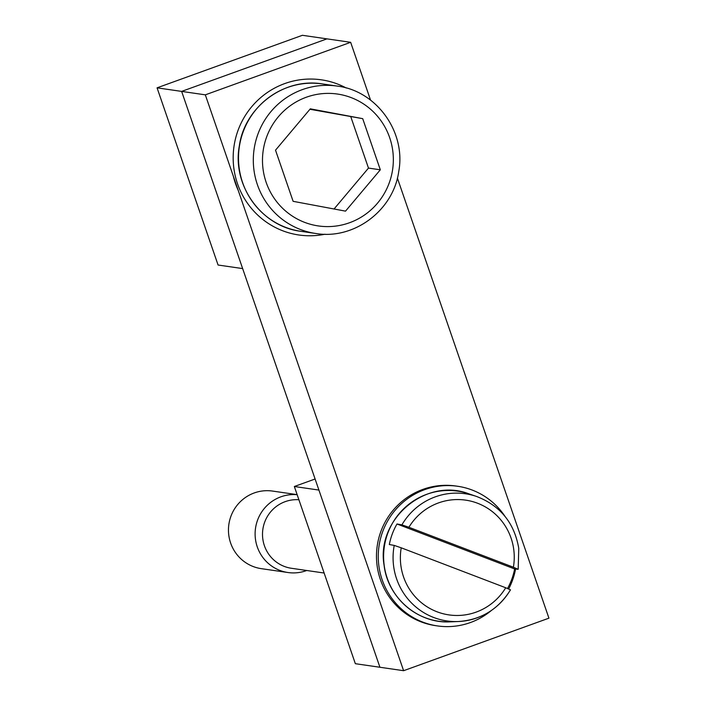 <?xml version="1.0" encoding="UTF-8"?>
<svg xmlns="http://www.w3.org/2000/svg" width="706" height="706" viewBox="0 0 706 706"><rect width="100%" height="100%" fill="white"/><g stroke="black" fill="none" stroke-linecap="round" stroke-linejoin="round"><path stroke-width="1.06" d="M397.381 178.044L548.933 618.165L403.611 670.7L205.322 94.842L181.636 91.401L379.925 667.258L403.611 670.7M370.553 100.128L350.653 42.307L205.322 94.842M350.653 42.307L326.966 38.865L181.636 91.401L326.966 38.865L302.389 35.3L157.067 87.835L181.636 91.401L242.652 268.589L218.075 265.024L157.067 87.835M297.147 494.641L272.587 491.076A39.192 38.477 98.3 0 0 228.815 535.386A39.192 38.477 98.3 0 0 261.317 568.657L287.96 572.522A39.192 38.477 98.3 0 0 306.722 570.501M297.164 494.703A39.192 38.477 98.3 0 0 255.466 539.26A39.192 38.477 98.3 0 0 287.96 572.522M324.133 573.025L291.419 568.277A34.488 33.862 -81.7 0 1 262.817 538.996A34.488 33.862 -81.7 0 1 298.903 499.742M513.394 567.218A57.989 56.921 98.3 0 0 513.73 549.347A57.989 56.921 98.3 0 0 469.128 500.757A57.989 56.921 98.3 0 0 408.898 527.267L513.394 567.218L518.098 569.292L514.639 568.957A65.023 63.831 -81.7 0 1 507.543 588.477M401.22 547.812A57.989 56.921 98.3 0 0 400.893 565.683A57.989 56.921 98.3 0 0 445.495 614.282A57.989 56.921 98.3 0 0 505.725 587.763L401.22 547.812L394.23 545.411L389.324 544.529A65.023 63.831 -81.7 0 1 396.993 523.984L401.899 524.867A64.255 63.072 -81.7 0 1 476.471 496.433L468.925 493.856A65.737 64.528 98.3 0 0 384.196 565.444A65.737 64.528 98.3 0 0 450.331 621.845C418.234 623.839 387.779 597.885 384.117 565.418C375.848 519.228 425.868 477.018 468.925 493.856M505.725 587.763L510.429 589.837A64.255 63.072 -81.7 0 1 458.291 621.527A64.255 63.072 -81.7 0 1 393.657 566.406A64.255 63.072 -81.7 0 1 394.23 545.411M450.331 621.845L458.291 621.527C480.971 619.956 498.374 609.384 510.509 589.828L510.429 589.837M408.898 527.267L401.899 524.867M514.639 568.957L396.993 523.984M362.707 118.661L380.322 169.802L345.525 211.138L293.122 201.325L275.516 150.175L310.305 108.839L362.707 118.661L309.943 109.271M334.053 208.994L368.479 168.09L350.864 116.94M380.322 169.802L368.479 168.09M437.402 625.913L435.62 625.657A70.556 69.259 -81.7 0 1 380.56 580.032A70.556 69.259 -81.7 0 1 394.336 508.858A70.556 69.259 -81.7 0 1 455.908 486.019L457.682 486.275A70.556 69.259 98.3 0 0 396.11 509.123A70.556 69.259 98.3 0 0 382.334 580.288A70.556 69.259 98.3 0 0 437.402 625.913A70.556 69.259 98.3 0 0 491.252 610.584M508.682 588.936A70.556 69.259 98.3 0 0 515.574 569.045M504.94 516.298A70.556 69.259 98.3 0 0 457.682 486.275M238.249 190.452A78.392 76.954 -81.7 0 1 233.289 176.05M346.267 88.012A78.392 76.954 98.3 0 0 321.424 79.831A78.392 76.954 98.3 0 0 253.013 105.212A78.392 76.954 98.3 0 0 237.701 184.284A78.392 76.954 98.3 0 0 298.885 234.992A78.392 76.954 98.3 0 0 325.025 234.215M294.34 486.505L318.909 490.07L379.925 667.258L355.347 663.693L294.34 486.505L315.097 479.003M315.732 233.474A74.474 73.106 -81.7 0 1 254.284 148.048A74.474 73.106 -81.7 0 1 337.141 86.079L322.342 83.926A74.474 73.106 -81.7 0 0 239.475 145.904A74.474 73.106 -81.7 0 0 300.933 231.321L315.732 233.474C353.909 240.014 393.418 210.494 398.74 171.523C406.197 131.987 376.501 90.73 337.141 86.079M392.474 170.481A66.629 65.411 -81.7 0 1 317.268 225.77A66.629 65.411 -81.7 0 1 263.356 149.495A66.629 65.411 -81.7 0 1 338.562 94.216A66.629 65.411 -81.7 0 1 392.474 170.481M476.471 496.433C500.245 505.584 514.347 522.89 518.76 548.341L518.186 569.274M322.342 83.926C284.156 77.386 244.655 106.915 239.334 145.877C231.877 185.413 261.573 226.679 300.933 231.321M319.35 79.531L321.424 79.831M296.811 234.683L298.885 234.992"/></g></svg>
